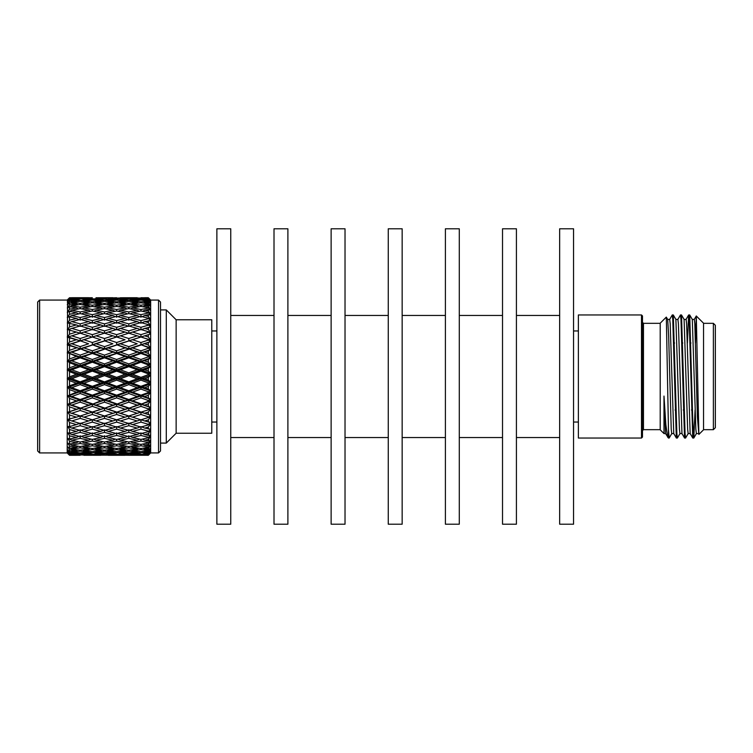 <?xml version="1.0" encoding="UTF-8"?>
<svg xmlns="http://www.w3.org/2000/svg" width="753" height="753" viewBox="0 0 753 753"><rect width="100%" height="100%" fill="white"/><g stroke="black" fill="none" stroke-linecap="round" stroke-linejoin="round"><path stroke-width="1.13" d="M216.873 304.485L216.873 240.038M715.35 376.5L715.35 325.296L713.383 323.329L713.383 429.671L715.35 427.704L715.35 376.5M692.252 319.423L694.304 319.423L694.821 323.762L697.382 416.861L698.869 434.415L703.537 429.794L703.537 323.206L696.271 315.978L695.48 343.02M698.869 434.415L696.299 315.968L694.257 319.46M665.586 433.577L663.986 433.577L663.986 396.069L665.539 433.54L668.457 438.048L668.457 429.426L669.163 438.048L671.789 433.54M667.638 319.423L669.69 319.423L670.198 323.762L673.747 433.54L676.373 438.048L676.872 433.615M675.846 319.423L677.898 319.423L678.406 323.762L681.954 433.54L684.581 438.048L685.079 433.615M684.053 319.423L686.105 319.423L686.614 323.762L690.153 433.54L692.779 438.048L693.278 433.615M698.408 433.577L696.356 433.577L695.847 429.238L692.299 319.46L689.72 314.989L692.751 420.023L693.824 438.011L695.075 409.98M690.2 433.577L688.148 433.577L687.64 429.238L684.101 319.46L681.512 314.989L685.061 433.361L685.569 438.048L688.204 433.54M682.002 433.577L679.95 433.577L679.432 429.238L675.893 319.46L673.304 314.989L676.853 433.361L677.371 438.048L679.997 433.54M673.794 433.577L671.742 433.577L671.224 429.238L668.664 336.139L667.685 319.46L666.33 317.117L668.457 429.426M668.457 436.467L668.664 433.615M669.643 319.46L672.269 314.952L672.777 319.639L676.326 438.011M677.851 319.46L680.477 314.952L680.985 319.639L684.533 438.011M687.385 343.02L688.637 314.989L689.193 319.639L692.741 438.011M663.986 396.069L665.84 424.504L667.657 437.211M672.768 319.385L673.304 314.989M680.976 319.385L681.512 314.989M689.174 319.385L689.72 314.989M666.301 317.107L660.202 323.206L660.202 429.794L663.986 433.577M642.478 376.5L642.478 315.94L641.49 314.952L641.49 438.048L642.478 437.06L642.478 376.5M641.49 314.952L578.379 314.952L578.379 438.048L641.49 438.048M176.136 433.239L176.136 319.761L166.291 309.916L166.291 443.084L176.136 433.239L211.781 433.239L211.781 319.761L176.136 319.761M160.511 309.916L166.291 309.916M160.511 450.962L160.511 302.038L158.544 300.071L158.544 452.93L160.511 450.962M158.544 452.93L150.666 452.93L150.666 300.071L158.544 300.071M150.299 449.221L148.322 451.696L144.68 452.092L148.322 452.459L150.572 450.821L148.322 453.88L144.68 454.125L148.322 454.341L150.572 452.412L148.322 455.066L144.68 455.151L148.322 455.217L150.572 453.014L148.322 455.283L140.943 455.217L148.322 455.283L150.666 452.93M148.322 451.696L148.322 452.459M148.322 422.075L148.322 419.845L150.572 416.786L148.322 419.845L144.68 420.965L150.572 422.508L148.322 424.306L148.322 424.908L150.572 423.939L148.322 427.064L144.68 428.09L150.572 429.172L148.322 431.676L150.572 430.471L148.322 433.624L144.68 434.537L148.322 435.441L150.572 435.159L148.322 437.728L150.572 436.307L148.322 439.432L144.68 440.232L148.322 441.013L150.572 440.383L148.322 442.98L150.572 441.362L148.322 444.421L144.68 445.098L148.322 445.748L150.572 444.769L148.322 447.367L150.572 445.569L148.322 448.534L144.68 449.061L148.322 449.579L150.572 448.261L148.322 450.821L150.572 448.873M148.322 448.534L148.322 449.579M149.132 443.319L148.322 445.748M149.179 438.237L148.322 441.013M148.925 432.777L148.322 435.441M149.235 425.803L148.322 427.064L148.322 429.097M144.68 413.265L150.572 415.232L148.322 414.451L148.322 412.07L144.68 413.265L140.943 412.211L150.572 415.232L148.322 417.51L150.572 416.786M144.68 405.086L150.572 407.458L148.322 406.338L148.322 403.824L144.68 405.086L140.943 404.267L150.572 407.458L148.322 408.879L148.322 409.576L150.572 409.105L128.801 416.014L130.429 416.513L128.801 415.985L137.206 413.265L128.801 410.479L128.801 408.286L140.943 412.211L137.206 413.265M144.68 396.53L150.572 399.288L148.322 397.829L148.322 395.221L144.68 396.53L140.943 395.956L150.572 399.288L148.322 400.483L148.322 401.208L150.572 401.01L148.322 403.824L150.572 401.01L140.943 404.267L148.322 401.208M144.68 387.71L148.322 389.047L150.572 390.807L148.322 389.047L148.322 386.374L144.68 387.71L140.943 387.39L150.572 390.807L148.322 391.767L148.322 392.52L150.572 392.586L148.322 395.221L150.572 392.586L140.943 395.956L140.943 395.184L148.322 392.52M144.68 378.75L148.322 380.096L150.572 382.148L148.322 380.096L148.322 377.404L144.68 378.75L140.943 378.684L150.572 382.148L148.322 382.863L148.322 383.625L150.572 383.955L148.322 386.374M144.68 369.761L148.322 371.107L150.572 373.413L148.322 371.107L148.322 368.415L144.68 369.761L140.943 369.949L150.572 373.413L148.322 373.865L148.322 374.636L150.572 375.22L148.322 377.404L150.572 375.22L140.943 378.684L140.943 377.366L148.322 374.636M144.68 360.856L148.322 362.174L150.572 364.716L148.322 362.174L148.322 359.539L140.943 361.308L150.572 364.716L148.322 364.913L148.322 365.666L150.572 366.504L148.322 368.415L150.572 366.504L140.943 369.949L140.943 368.377L148.322 365.666M144.68 352.159L148.322 353.439L150.572 356.169L148.322 353.439L148.322 350.879L140.943 352.856L150.572 356.169L148.322 356.103L148.322 356.847L150.572 357.92L148.322 359.539L150.572 357.92L140.943 361.308L140.943 359.501L148.322 356.847M144.68 343.773L148.322 345.006L150.572 347.895L148.322 345.006L148.322 342.549L140.943 344.714L150.572 347.895L148.322 347.566L148.322 348.272L150.572 349.58L148.322 350.879L150.572 349.58L140.943 352.856L140.943 350.842L148.322 348.272M144.68 335.819L148.322 336.977L150.572 339.989L148.322 336.977L148.322 334.671L142.373 336.544M143.315 303.092L144.68 302.301L148.322 302.762L150.572 305.671L148.322 303.788L150.572 306.377L148.322 305.219L144.68 305.803L148.322 306.405L150.572 309.427L148.322 307.713L150.572 310.321L148.322 309.511L144.68 310.227L148.322 310.961L150.572 314.067L148.322 312.542L150.572 315.131L148.322 314.669L144.68 315.516L148.322 316.373L150.572 319.517L148.322 318.199L150.572 320.74L144.68 321.597L148.322 322.566L150.572 325.71L148.322 324.618L150.572 327.075L144.68 328.393L148.322 329.466L149.452 331.019M148.322 327.339L148.529 329.758M148.322 320.637L148.35 322.623M148.322 314.669L148.35 316.429M148.322 309.511L148.35 311.017M148.322 305.219L148.322 306.405M150.129 441.973L150.496 441.465M150.026 437.069L150.496 436.411M149.969 431.328L150.496 430.584M149.875 424.908L150.496 424.043M148.322 412.07L150.572 409.105L148.322 412.07M149.141 385.489L150.374 384.171M148.322 342.549L150.572 341.589L148.322 342.549M150.572 325.71L149.809 324.647M150.572 319.517L149.809 318.453M150.572 314.067L149.414 312.467M150.572 305.671L148.906 303.515M144.604 297.764L148.322 297.717L150.572 300.061L148.322 297.83L150.572 300.165L148.322 298.094L144.68 298.235L148.322 298.395L150.572 300.955L148.322 298.809L150.572 301.256L148.322 299.478L144.68 299.769L148.322 300.089L150.572 302.828L148.322 301.021L150.572 303.337L148.322 301.859L144.68 302.301M148.322 300.089L148.322 299.478M148.322 302.762L148.322 301.859M150.572 332.562L148.322 331.715L150.572 334.059L148.322 334.671M142.797 336.412L140.943 336.986L150.572 339.989L148.322 339.396L148.322 340.074L150.572 341.589L140.943 344.714L140.943 342.521L148.322 340.074M144.68 454.125L143.917 453.664M144.68 452.092L143.512 451.395M144.68 449.061L143.117 448.186M144.68 445.098L142.741 444.063M144.68 440.232L142.364 439.093M144.68 434.537L141.978 433.333M144.68 428.09L140.943 426.612L137.206 428.09L128.801 425.699L128.801 423.224L125.054 424.607L116.64 422.104L116.64 419.694L112.894 420.965L104.488 418.357L104.488 416.014L106.352 416.588M144.68 420.965L140.943 419.694L137.206 420.965L128.801 418.357L128.801 416.014L126.956 416.578M150.572 409.105L140.943 412.211L140.943 414.479L132.537 417.181L140.943 419.816L148.322 417.51M150.572 383.955L140.943 387.39L140.943 386.336L148.322 383.625M144.68 328.393L140.943 329.776L140.943 327.301L148.322 325.202M144.68 321.597L140.943 323.169L140.943 320.609L148.322 318.717M144.68 315.516L142.176 316.693M144.68 310.227L142.552 311.318M144.68 305.803L142.929 306.763M140.943 455.217L148.322 454.812M148.322 454.718L140.943 454.351L148.322 453.315M148.322 453.146L140.943 452.468L140.943 451.687L148.322 450.821M148.322 450.567L140.943 449.597L140.943 448.515L148.322 447.367M148.322 447.028L140.943 445.767L140.943 444.402L148.322 442.98M148.322 442.566L140.943 441.042L140.943 439.413L148.322 437.728M148.322 437.239L140.943 435.469L140.943 432.871M148.322 431.13L140.943 429.125L132.537 431.403L140.943 433.596L148.322 431.676M140.943 429.125L140.943 426.612M148.322 424.306L140.943 422.104L132.537 424.607L140.943 427.036L148.322 424.908M140.943 422.104L140.943 419.694M148.322 416.851L140.943 414.479M148.322 408.879L140.943 406.366L140.943 404.267L128.801 408.286L137.206 405.086L128.801 402.158L128.801 400.144L140.943 404.267L137.206 405.086M148.322 400.483L140.943 397.866L140.943 395.956L128.801 400.144L128.801 399.523L137.206 396.53L128.801 393.499L128.801 391.692L140.943 395.956L137.206 396.53M148.322 391.767L140.943 389.085L140.943 387.39L128.801 391.692L128.801 390.788L137.206 387.71L128.801 384.623L128.801 383.051L140.943 387.39L137.206 387.71M148.322 382.863L140.943 380.133L140.943 378.684L128.801 383.051L128.801 381.865L137.206 378.75L128.801 375.634L128.801 374.316L140.943 378.684L137.206 378.75M148.322 373.865L140.943 371.135L140.943 369.949L128.801 374.316L128.801 372.867L137.206 369.761L128.801 366.664L128.801 365.61L140.943 369.949L137.206 369.761M148.322 364.913L140.943 362.212L140.943 361.308L128.801 365.61L128.801 363.915L137.206 360.856L128.801 357.816L128.801 357.044L140.943 361.308L137.206 360.856M148.322 356.103L140.943 353.477L140.943 352.856L128.801 357.044L128.801 355.134L137.206 352.159L128.801 348.733L140.943 352.856L137.206 352.159M148.322 347.566L140.943 344.714L128.801 348.733L128.801 346.634L137.206 343.773L128.801 340.789L137.206 343.773M148.322 339.396L140.943 337.015L140.943 334.643L148.322 332.355M148.322 331.715L140.943 329.494L132.537 332.035L140.943 334.643M148.322 324.618L140.943 322.595L132.537 324.91L140.943 327.301M148.322 318.199L140.943 316.401L132.537 318.463L140.943 320.609M140.943 317.258L140.943 314.65L148.322 312.994M148.322 312.542L140.943 310.989L140.943 309.492L148.322 308.09M148.322 307.713L140.943 306.424L140.943 305.2L148.322 304.09M148.322 303.788L140.943 302.781L132.537 303.939L140.943 305.2M144.68 299.769L143.71 300.353M144.68 298.235L144.134 298.565M140.943 454.351L132.537 454.765L140.943 455.057M140.943 452.468L132.537 453.231L140.943 453.88M140.943 449.597L132.537 450.699L140.943 451.687M140.943 445.767L132.537 447.197L140.943 448.515M140.943 441.042L132.537 442.773L140.943 444.402M140.943 435.469L132.537 437.484L140.943 439.413M140.943 406.366L132.537 409.227L140.943 412.032M140.943 397.866L132.537 400.841L140.943 403.787M140.943 389.085L132.537 392.144L140.943 395.184M140.943 380.133L132.537 383.239L140.943 386.336M140.943 371.135L132.537 374.25L140.943 377.366M140.943 362.212L132.537 365.29L140.943 368.377M140.943 353.477L132.537 356.47L140.943 359.501M140.943 345.034L132.537 347.914L140.943 350.842M140.943 337.015L132.537 339.735L140.943 342.521M140.943 310.989L132.537 312.768L140.943 314.65M140.943 306.424L132.537 307.902L140.943 309.492M131.37 301.605L132.537 300.908L140.943 301.849L140.943 302.781M140.943 301.849L148.322 301.021M148.322 300.805L140.943 300.089L140.943 299.468L148.322 298.941M148.322 298.809L140.943 298.404L148.322 297.868M119.407 300.353L120.376 299.769L128.801 300.532L137.206 299.769L128.801 299.12L137.206 298.235L128.801 297.783L140.943 298.084M148.322 297.83L140.943 297.736M140.943 336.986L138.787 336.318L140.943 336.986L128.801 340.789L128.801 338.521L137.206 335.819L128.801 333.184L120.376 335.819L128.801 338.521M148.322 455.283L128.801 455.264L137.206 455.151L128.801 454.916L137.206 454.125L128.801 453.532L128.801 452.911L137.206 452.092L128.801 451.151L128.801 450.219L137.206 449.061L128.801 447.8L128.801 446.576L137.206 445.098L128.801 443.508L128.801 442.011L137.206 440.232L128.801 438.35L128.801 435.742M132.537 454.765L131.991 454.436M132.537 453.231L131.568 452.647M132.537 450.699L131.173 449.908M132.537 447.197L130.787 446.237M132.537 442.773L130.41 441.682M132.537 437.484L130.034 436.307M132.537 431.403L128.801 429.831L125.054 431.403L116.64 429.125L116.64 426.612L112.894 428.09L104.488 425.699L104.488 423.224L100.751 424.607L92.337 422.104L92.337 419.694L88.6 420.965L80.176 418.357L80.176 416.014L81.804 416.513L80.731 416.183M132.537 424.607L128.801 423.224M132.537 417.181L128.801 416.014L125.054 417.181L116.64 414.479L116.64 412.211L128.801 416.014M132.537 409.227L128.801 408.286L116.64 412.211L125.054 409.227L116.64 406.366L116.64 404.267L128.801 408.286L125.054 409.227M132.537 400.841L128.801 400.144L116.64 404.267L125.054 400.841L116.64 397.866L116.64 395.956L128.801 400.144L125.054 400.841M132.537 392.144L128.801 391.692L116.64 395.956L116.64 395.184L125.054 392.144L116.64 389.085L116.64 387.39L128.801 391.692L125.054 392.144M132.537 383.239L128.801 383.051L116.64 387.39L116.64 386.336L125.054 383.239L116.64 380.133L116.64 378.684L128.801 383.051L125.054 383.239M132.537 374.25L128.801 374.316L116.64 378.684L116.64 377.366L125.054 374.25L116.64 371.135L116.64 369.949L128.801 374.316L125.054 374.25M132.537 365.29L128.801 365.61L116.64 369.949L116.64 368.377L125.054 365.29L116.64 362.212L116.64 361.308L128.801 365.61L125.054 365.29M132.537 356.47L128.801 357.044L116.64 361.308L116.64 359.501L125.054 356.47L116.64 353.477L116.64 352.856L128.801 357.044L125.054 356.47M132.537 347.914L116.64 352.856L116.64 350.842L125.054 347.914L116.64 344.714L128.801 348.733L125.054 347.914M132.537 339.735L116.64 344.714L116.64 342.521L125.054 339.735L116.64 336.986L118.259 336.487L116.64 336.986L125.054 339.735M132.537 332.035L128.801 333.306L128.801 330.896L137.206 328.393L128.801 325.964L120.376 328.393L128.801 330.896M132.537 324.91L128.801 326.388L128.801 323.875L137.206 321.597L128.801 319.404L120.376 321.597L128.801 323.875M132.537 318.463L129.836 319.667M132.537 312.768L130.222 313.907M132.537 307.902L130.598 308.937M132.537 303.939L130.984 304.814M140.943 300.089L132.537 300.908M140.943 298.404L132.537 298.875L140.943 299.468M137.968 453.664L137.206 454.125M138.373 451.395L137.206 452.092M138.759 448.186L137.206 449.061M139.136 444.063L137.206 445.098M139.512 439.093L137.206 440.232M128.801 432.391L120.376 434.537L128.801 436.599L137.206 434.537L128.801 432.391L128.801 429.831M139.898 433.333L137.206 434.537M128.801 425.699L120.376 428.09L128.801 430.405L137.206 428.09M128.801 418.357L120.376 420.965L128.801 423.506L137.206 420.965M138.787 336.318L137.206 335.819M140.943 329.776L137.206 328.393M140.943 323.169L137.206 321.597M128.801 320.129L128.801 317.531L137.206 315.516L128.801 313.587L128.801 311.958L137.206 310.227L128.801 308.598L128.801 307.233L137.206 305.803L128.801 304.485L128.801 303.403L137.206 302.301L128.801 301.313L120.376 302.301L128.801 303.403M139.71 316.693L137.206 315.516M139.324 311.318L137.206 310.227M138.947 306.763L137.206 305.803M138.571 303.092L137.206 302.301M132.537 298.875L131.775 299.336M128.801 454.916L120.376 455.151L128.801 455.264M128.801 453.532L120.376 454.125L128.801 454.596M128.801 451.151L120.376 452.092L128.801 452.911M128.801 447.8L120.376 449.061L128.801 450.219M128.801 443.508L120.376 445.098L128.801 446.576M128.801 438.35L120.376 440.232L128.801 442.011M128.801 410.479L120.376 413.265L128.801 415.985M128.801 402.158L120.376 405.086L128.801 407.966M128.801 393.499L120.376 396.53L128.801 399.523M128.801 384.623L120.376 387.71L128.801 390.788M128.801 375.634L120.376 378.75L128.801 381.865M128.801 366.664L120.376 369.761L128.801 372.867M128.801 357.816L120.376 360.856L128.801 363.915M128.801 349.213L120.376 352.159L128.801 355.134M128.801 340.968L120.376 343.773L128.801 346.634M128.801 313.587L120.376 315.516L128.801 317.531M128.801 308.598L120.376 310.227L128.801 311.958M128.801 304.485L120.376 305.803L128.801 307.233M138.176 300.353L137.206 299.769M128.801 300.532L128.801 301.313M137.752 298.565L137.206 298.235M120.376 454.125L119.614 453.664M120.376 452.092L119.209 451.395M120.376 449.061L118.823 448.186M120.376 445.098L118.437 444.063M120.376 440.232L118.061 439.093M120.376 434.537L117.675 433.333M120.376 428.09L116.64 426.612M120.376 420.965L116.64 419.694M120.376 413.265L116.64 412.211L104.488 416.014L112.894 413.265L104.488 410.479L104.488 408.286L116.64 412.211L112.894 413.265M120.376 405.086L116.64 404.267L104.488 408.286L112.894 405.086L104.488 402.158L104.488 400.144L116.64 404.267L112.894 405.086M120.376 396.53L116.64 395.956L104.488 400.144L104.488 399.523L112.894 396.53L104.488 393.499L104.488 391.692L116.64 395.956L112.894 396.53M120.376 387.71L116.64 387.39L104.488 391.692L104.488 390.788L112.894 387.71L104.488 384.623L104.488 383.051L116.64 387.39L112.894 387.71M120.376 378.75L116.64 378.684L104.488 383.051L104.488 381.865L112.894 378.75L104.488 375.634L104.488 374.316L116.64 378.684L112.894 378.75M120.376 369.761L116.64 369.949L104.488 374.316L104.488 372.867L112.894 369.761L104.488 366.664L104.488 365.61L116.64 369.949L112.894 369.761M120.376 360.856L116.64 361.308L104.488 365.61L104.488 363.915L112.894 360.856L104.488 357.816L104.488 357.044L116.64 361.308L112.894 360.856M120.376 352.159L104.488 357.044L104.488 355.134L112.894 352.159L104.488 348.733L116.64 352.856L112.894 352.159M120.376 343.773L104.488 348.733L104.488 346.634L112.894 343.773L104.488 340.789L112.894 343.773M120.376 335.819L116.64 336.986L116.64 334.643L125.054 332.035L116.64 329.494L108.225 332.035L116.64 334.643M120.376 328.393L116.64 329.776L116.64 327.301L125.054 324.91L116.64 322.595L108.225 324.91L116.64 327.301M120.376 321.597L116.64 323.169L116.64 320.609L125.054 318.463L116.64 316.401L108.225 318.463L116.64 320.609M120.376 315.516L117.873 316.693M120.376 310.227L118.249 311.318M120.376 305.803L118.626 306.763M120.376 302.301L119.012 303.092M128.801 299.12L120.376 299.769M137.206 297.717L120.301 297.764M128.801 297.943L120.376 298.235L128.801 298.649M125.13 455.236L116.64 455.217L125.054 454.765L116.64 454.351L125.054 453.231L116.64 452.468L116.64 451.687L125.054 450.699L116.64 449.588L116.64 448.515L125.054 447.197L116.64 445.767L116.64 444.402L125.054 442.773L116.64 441.042L116.64 439.413L125.054 437.484L116.64 435.469L116.64 432.871M125.6 454.436L125.054 454.765M126.024 452.647L125.054 453.231M126.419 449.908L125.054 450.699M126.805 446.237L125.054 447.197M127.182 441.682L125.054 442.773M127.568 436.307L125.054 437.484M116.64 429.125L108.225 431.403L116.64 433.596L125.054 431.403M116.64 422.104L108.225 424.607L116.64 427.036L125.054 424.607M116.64 414.479L108.225 417.181L116.64 419.816L125.054 417.181M128.801 333.306L125.054 332.035M128.801 326.388L125.054 324.91M127.756 319.667L125.054 318.463M116.64 317.258L116.64 314.65L125.054 312.768L116.64 310.989L116.64 309.492L125.054 307.902L116.64 306.424L116.64 305.2L125.054 303.939L116.64 302.781L116.64 301.849L125.054 300.908L116.64 300.089L108.225 300.908L116.64 301.849M127.37 313.907L125.054 312.768M126.993 308.937L125.054 307.902M126.617 304.814L125.054 303.939M126.231 301.605L125.054 300.908M120.376 298.235L119.831 298.565M116.64 455.217L108.15 455.236M116.64 454.351L108.225 454.765L116.64 455.057M116.64 452.468L108.225 453.231L116.64 453.88M116.64 449.588L108.225 450.699L116.64 451.687M116.64 445.767L108.225 447.197L116.64 448.515M116.64 441.042L108.225 442.773L116.64 444.402M116.64 435.469L108.225 437.484L116.64 439.413M116.64 406.366L108.225 409.227L116.64 412.032M116.64 397.866L108.225 400.841L116.64 403.787M116.64 389.085L108.225 392.144L116.64 395.184M116.64 380.133L108.225 383.239L116.64 386.336M116.64 371.135L108.225 374.25L116.64 377.366M116.64 362.212L108.225 365.29L116.64 368.377M116.64 353.477L108.225 356.47L116.64 359.501M116.64 345.034L108.225 347.914L116.64 350.842M116.64 337.015L108.225 339.735L116.64 342.521M116.64 310.989L108.225 312.768L116.64 314.65M116.64 306.424L108.225 307.902L116.64 309.492M116.64 302.781L108.225 303.939L116.64 305.2M107.463 299.336L125.054 298.875L116.64 298.404L125.054 297.849L116.64 298.084M125.817 299.336L125.054 298.875M116.64 299.468L116.64 300.089M95.537 298.565L116.64 297.736M108.225 454.765L107.679 454.436M108.225 453.231L107.255 452.647M108.225 450.699L106.86 449.908M108.225 447.197L106.474 446.237M108.225 442.773L106.098 441.682M108.225 437.484L105.721 436.307M108.225 431.403L104.488 429.831L100.751 431.403L92.337 429.125L92.337 426.612L88.6 428.09L80.176 425.699L80.176 423.224L76.439 424.607L69.54 422.555L68.034 419.694L67.281 419.468L76.439 417.181L69.54 414.969L68.034 412.211L80.176 416.014L88.6 413.265L80.176 410.479L80.176 408.286L104.488 416.014L102.624 416.588M108.225 424.607L104.488 423.224M108.225 417.181L104.488 416.014L100.751 417.181L92.337 414.479L92.337 412.032L100.751 409.227L92.337 406.366L92.337 404.267L104.488 408.286L78.331 416.578M108.225 409.227L104.488 408.286L100.751 409.227M108.225 400.841L104.488 400.144L92.337 404.267L100.751 400.841L92.337 397.866L92.337 395.956L104.488 400.144L100.751 400.841M108.225 392.144L104.488 391.692L92.337 395.956L92.337 395.184L100.751 392.144L92.337 389.085L92.337 387.39L104.488 391.692L100.751 392.144M108.225 383.239L104.488 383.051L92.337 387.39L92.337 386.336L100.751 383.239L92.337 380.133L92.337 378.684L104.488 383.051L100.751 383.239M108.225 374.25L104.488 374.316L92.337 378.684L92.337 377.366L100.751 374.25L92.337 371.135L92.337 369.949L104.488 374.316L100.751 374.25M108.225 365.29L104.488 365.61L92.337 369.949L92.337 368.377L100.751 365.29L92.337 362.212L92.337 361.308L104.488 365.61L100.751 365.29M108.225 356.47L104.488 357.044L92.337 361.308L92.337 359.501L100.751 356.47L92.337 353.477L92.337 352.856L104.488 357.044L100.751 356.47M108.225 347.914L92.337 352.856L92.337 350.842L100.751 347.914L92.337 344.714L104.488 348.733L100.751 347.914M108.225 339.735L104.488 340.789L104.488 338.521L112.894 335.819L104.488 333.184L96.083 335.819L104.488 338.521M114.795 336.422L116.64 336.986L92.337 344.714L92.337 342.521L100.751 339.735L92.337 336.986L100.751 339.735M108.225 332.035L104.488 333.306L104.488 330.896L112.894 328.393L104.488 325.964L96.083 328.393L104.488 330.896M108.225 324.91L104.488 326.388L104.488 323.875L112.894 321.597L104.488 319.404L96.083 321.597L104.488 323.875M108.225 318.463L105.524 319.667M108.225 312.768L105.909 313.907M108.225 307.902L106.286 308.937M108.225 303.939L106.662 304.814M108.225 300.908L107.058 301.605M116.64 298.404L108.225 298.875M104.488 454.916L96.083 455.151L112.894 455.151L104.488 454.916L112.894 454.125L104.488 453.532L104.488 452.911L112.894 452.092L104.488 451.151L104.488 450.219L112.894 449.061L104.488 447.8L104.488 446.576L112.894 445.098L104.488 443.508L104.488 442.011L112.894 440.232L104.488 438.35L104.488 435.742M113.656 453.664L112.894 454.125M114.061 451.395L112.894 452.092M114.456 448.186L112.894 449.061M114.833 444.063L112.894 445.098M115.209 439.093L112.894 440.232M104.488 432.391L96.083 434.537L104.488 436.599L112.894 434.537L104.488 432.391L104.488 429.831M115.595 433.333L112.894 434.537M104.488 425.699L96.083 428.09L104.488 430.405L112.894 428.09M104.488 418.357L96.083 420.965L104.488 423.506L112.894 420.965M116.64 336.986L112.894 335.819M116.64 329.776L112.894 328.393M116.64 323.169L112.894 321.597M104.488 320.129L104.488 317.531L112.894 315.516L104.488 313.587L104.488 311.958L112.894 310.227L104.488 308.598L104.488 307.233L112.894 305.803L104.488 304.485L104.488 303.403L112.894 302.301L104.488 301.313L104.488 300.532L112.894 299.769L104.488 299.12L96.083 299.769L104.488 300.532M115.397 316.693L112.894 315.516M115.021 311.318L112.894 310.227M114.644 306.763L112.894 305.803M114.258 303.092L112.894 302.301M113.863 300.353L112.894 299.769M104.488 453.532L96.083 454.125L104.488 454.596M104.488 451.151L96.083 452.092L104.488 452.911M104.488 447.8L96.083 449.061L104.488 450.219M104.488 443.508L96.083 445.098L104.488 446.576M104.488 438.35L96.083 440.232L104.488 442.011M104.488 410.479L96.083 413.265L104.488 415.985M104.488 402.158L96.083 405.086L104.488 407.957M104.488 393.499L96.083 396.53L104.488 399.523M104.488 384.623L96.083 387.71L104.488 390.788M104.488 375.634L96.083 378.75L104.488 381.865M104.488 366.664L96.083 369.761L104.488 372.867M104.488 357.816L96.083 360.856L104.488 363.915M104.488 349.213L96.083 352.159L104.488 355.134M104.488 340.968L96.083 343.773L104.488 346.634M104.488 313.587L96.083 315.516L104.488 317.531M104.488 308.598L96.083 310.227L104.488 311.958M104.488 304.485L96.083 305.803L104.488 307.233M104.488 301.313L96.083 302.301L104.488 303.403M113.439 298.565L112.894 298.235M104.488 298.649L104.488 299.12M96.083 454.125L95.32 453.664M96.083 452.092L94.916 451.395M96.083 449.061L94.52 448.186M96.083 445.098L94.144 444.063M96.083 440.232L93.767 439.093M96.083 434.537L93.381 433.333M96.083 428.09L92.337 426.612M96.083 420.965L92.337 419.694M96.083 413.265L92.337 412.211L88.6 413.265M96.083 405.086L92.337 404.267L80.176 408.286L88.6 405.086L80.176 402.158L80.176 400.144L92.337 404.267L88.6 405.086M96.083 396.53L92.337 395.956L80.176 400.144L80.176 399.523L88.6 396.53L80.176 393.499L80.176 391.692L92.337 395.956L88.6 396.53M96.083 387.71L92.337 387.39L80.176 391.692L80.176 390.788L88.6 387.71L80.176 384.623L80.176 383.051L92.337 387.39L88.6 387.71M96.083 378.75L92.337 378.684L80.176 383.051L80.176 381.865L88.6 378.75L80.176 375.634L80.176 374.316L92.337 378.684L88.6 378.75M96.083 369.761L92.337 369.949L80.176 374.316L80.176 372.867L88.6 369.761L80.176 366.664L80.176 365.61L92.337 369.949L88.6 369.761M96.083 360.856L92.337 361.308L80.176 365.61L80.176 363.915L88.6 360.856L80.176 357.816L80.176 357.044L92.337 361.308L88.6 360.856M96.083 352.159L80.176 357.044L80.176 355.134L88.6 352.159L80.176 348.733L92.337 352.856L88.6 352.159M96.083 343.773L80.176 348.733L80.176 346.634L88.6 343.773L80.176 340.789L88.6 343.773M96.083 335.819L92.337 336.986L92.337 334.643L100.751 332.035L92.337 329.494L83.922 332.035L92.337 334.643M94.181 336.422L80.176 340.789L80.176 338.521L88.6 335.819L80.176 333.184L71.77 335.819L80.176 338.521M96.083 328.393L92.337 329.776L92.337 327.301L100.751 324.91L92.337 322.595L83.922 324.91L92.337 327.301M96.083 321.597L92.337 323.169L92.337 320.609L100.751 318.463L92.337 316.401L83.922 318.463L92.337 320.609M96.083 315.516L93.579 316.693M96.083 310.227L93.956 311.318M96.083 305.803L94.332 306.763M96.083 302.301L94.718 303.092M96.083 299.769L95.113 300.353M112.894 297.717L96.008 297.764M104.488 297.943L96.083 298.235M83.837 455.236L100.751 455.283L92.337 455.217L100.751 454.765L92.337 454.351L100.751 453.231L92.337 452.468L92.337 451.687L100.751 450.699L92.337 449.588L92.337 448.515L100.751 447.197L92.337 445.767L92.337 444.402L100.751 442.773L92.337 441.042L92.337 439.413L100.751 437.484L92.337 435.469L92.337 432.871M100.827 455.236L83.922 455.283M101.297 454.436L100.751 454.765M101.721 452.647L100.751 453.231M102.116 449.908L100.751 450.699M102.502 446.237L100.751 447.197M102.879 441.682L100.751 442.773M103.255 436.307L100.751 437.484M92.337 429.125L83.922 431.403L92.337 433.596L100.751 431.403M92.337 422.104L83.922 424.607L92.337 427.036L100.751 424.607M92.337 414.479L83.922 417.181L92.337 419.816L100.751 417.181M104.488 333.306L100.751 332.035M104.488 326.388L100.751 324.91M103.453 319.667L100.751 318.463M92.337 317.258L92.337 314.65L100.751 312.768L92.337 310.989L92.337 309.492L100.751 307.902L92.337 306.424L92.337 305.2L100.751 303.939L92.337 302.781L92.337 301.849L100.751 300.908L92.337 300.089L92.337 299.468L100.751 298.875L83.922 298.875L92.337 299.468M103.067 313.907L100.751 312.768M102.69 308.937L100.751 307.902M102.314 304.814L100.751 303.939M101.919 301.605L100.751 300.908M101.514 299.336L100.751 298.875M92.337 454.351L83.922 454.765L92.337 455.057M92.337 452.468L83.922 453.231L92.337 453.88M92.337 449.588L83.922 450.699L92.337 451.687M92.337 445.767L83.922 447.197L92.337 448.515M92.337 441.042L83.922 442.773L92.337 444.402M92.337 435.469L83.922 437.484L92.337 439.413M92.337 406.366L83.922 409.227L92.337 412.032M92.337 397.866L83.922 400.841L92.337 403.787M92.337 389.085L83.922 392.144L92.337 395.184M92.337 380.133L83.922 383.239L92.337 386.336M92.337 371.135L83.922 374.25L92.337 377.366M92.337 362.212L83.922 365.29L92.337 368.377M92.337 353.477L83.922 356.47L92.337 359.501M92.337 345.034L83.922 347.914L92.337 350.842M92.337 337.015L83.922 339.735L92.337 342.521M92.337 310.989L83.922 312.768L92.337 314.65M92.337 306.424L83.922 307.902L92.337 309.492M92.337 302.781L83.922 303.939L92.337 305.2M92.337 300.089L83.922 300.908L92.337 301.849M80.176 320.129L80.176 317.531L88.6 315.516L80.176 313.587L80.176 311.958L88.6 310.227L80.176 308.598L80.176 307.233L88.6 305.803L80.176 304.485L80.176 303.403L88.6 302.301L80.176 301.313L80.176 300.532L88.6 299.769L80.176 298.649L88.6 298.235L80.176 297.783L92.337 297.736M83.922 454.765L83.376 454.436M83.922 453.231L82.952 452.647M83.922 450.699L82.548 449.908M83.922 447.197L82.171 446.237M83.922 442.773L81.795 441.682M83.922 437.484L81.409 436.307M83.922 431.403L80.176 429.831L76.439 431.403L69.54 429.539L68.034 426.612L67.281 426.405L69.54 426.603L76.439 424.607M83.922 424.607L80.176 423.224M83.922 417.181L82.021 416.578M82.303 416.673L80.176 416.014L76.439 417.181M83.922 409.227L80.176 408.286L67.563 412.343M83.922 400.841L80.176 400.144L68.034 404.267L80.176 408.286L76.439 409.227L69.54 406.884L68.034 404.267L67.281 404.512L68.034 404.107L67.563 404.361M83.922 392.144L80.176 391.692L68.034 395.956L80.176 400.144L76.439 400.841L69.54 398.403L68.034 395.956L67.281 396.219L68.034 395.692L67.563 396.022M83.922 383.239L80.176 383.051L68.034 387.39L80.176 391.692L76.439 392.144L69.54 389.63L68.034 387.39L67.281 387.663L68.034 387.042L67.563 387.428M83.922 374.25L80.176 374.316L68.034 378.684L80.176 383.051L76.439 383.239L69.54 380.689L68.034 378.684L67.281 378.957L68.034 378.241L67.563 378.693M83.922 365.29L80.176 365.61L68.034 369.949L80.176 374.316L76.439 374.25L69.54 371.7L68.034 369.949L67.281 370.222L68.034 369.422L67.563 369.93M83.922 356.47L80.176 357.044L68.034 361.308L80.176 365.61L76.439 365.29L69.54 362.767L68.034 361.308L67.281 361.572L68.034 360.696L67.563 361.252M83.922 347.914L68.034 352.856L80.176 357.044L76.439 356.47L68.034 352.856L67.281 353.11L68.034 352.178L67.563 352.771M83.922 339.735L68.034 344.714L80.176 348.733L67.281 344.959L68.034 343.98L67.563 344.592M90.501 336.422L88.6 335.819M83.922 332.035L80.176 333.306L80.176 330.896L88.6 328.393L80.176 325.964L71.77 328.393L80.176 330.896M83.922 324.91L80.176 326.388L80.176 323.875L88.6 321.597L80.176 319.404L71.77 321.597L80.176 323.875M83.922 318.463L81.22 319.667M83.922 312.768L81.606 313.907M83.922 307.902L81.983 308.937M83.922 303.939L82.359 304.814M83.922 300.908L82.745 301.605M83.922 298.875L83.159 299.336M80.176 454.916L88.6 455.151L80.176 454.916L88.6 454.125L80.176 453.532L80.176 452.911L88.6 452.092L80.176 451.151L80.176 450.219L88.6 449.061L80.176 447.8L80.176 446.576L88.6 445.098L80.176 443.508L80.176 442.011L88.6 440.232L80.176 438.35L80.176 435.742M89.362 453.664L88.6 454.125M89.767 451.395L88.6 452.092M90.153 448.186L88.6 449.061M90.539 444.063L88.6 445.098M90.915 439.093L88.6 440.232M80.176 432.391L71.77 434.537L80.176 436.599L88.6 434.537L80.176 432.391L80.176 429.831M91.301 433.333L88.6 434.537M80.176 425.699L71.77 428.09L80.176 430.405L88.6 428.09M80.176 418.357L71.77 420.965L80.176 423.506L88.6 420.965M92.337 329.776L88.6 328.393M92.337 323.169L88.6 321.597M91.104 316.693L88.6 315.516M90.727 311.318L88.6 310.227M90.351 306.763L88.6 305.803M89.965 303.092L88.6 302.301M89.569 300.353L88.6 299.769M89.146 298.565L88.6 298.235M80.176 455.264L75.055 455.273M80.176 453.532L71.77 454.125L80.176 454.596M80.176 451.151L71.77 452.092L80.176 452.911M80.176 447.8L71.77 449.061L80.176 450.219M80.176 443.508L71.77 445.098L80.176 446.576M80.176 438.35L71.77 440.232L80.176 442.011M80.176 410.479L71.77 413.265L80.176 415.985M80.176 402.158L71.77 405.086L80.176 407.966M80.176 393.499L71.77 396.53L80.176 399.523M80.176 384.623L71.77 387.71L80.176 390.788M80.176 375.634L71.77 378.75L80.176 381.865M80.176 366.664L71.77 369.761L80.176 372.867M80.176 357.816L71.77 360.856L80.176 363.915M80.176 349.213L71.77 352.159L80.176 355.134M80.176 340.968L71.77 343.773L80.176 346.634M80.176 313.587L71.77 315.516L80.176 317.531M80.176 308.598L71.77 310.227L80.176 311.958M80.176 304.485L71.77 305.803L80.176 307.233M80.176 301.313L71.77 302.301L80.176 303.403M80.176 299.12L71.77 299.769L80.176 300.532M80.176 297.943L71.77 298.235L80.176 298.649M80.176 297.783L69.54 297.746L68.034 299.223L69.54 297.746L76.75 298.047M71.77 454.125L71.008 453.664M71.77 452.092L70.603 451.395M71.77 449.061L70.217 448.186M71.77 445.098L69.841 444.063M71.77 440.232L69.332 439.027M71.77 434.537L67.281 432.693L69.54 433.21L76.439 431.403M71.77 428.09L68.034 426.612M71.77 420.965L68.034 419.694M71.77 413.265L67.281 411.966M71.77 405.086L67.281 404.013M71.77 396.53L67.281 395.692M71.77 387.71L67.281 387.117M71.77 378.75L67.281 378.411M71.77 369.761L67.281 369.685M71.77 360.856L67.281 361.035M71.77 352.159L67.281 352.592M71.77 343.773L67.281 344.469M71.77 335.819L68.034 336.986L80.176 340.789L67.281 337.222L68.034 336.196L67.563 336.836M69.907 336.412L67.281 336.751M71.77 328.393L68.034 329.776L67.281 329.56L68.034 328.948L68.034 329.776M71.77 321.597L68.034 323.169L67.281 322.971L68.034 322.312L68.034 323.169M71.77 315.516L68.965 316.834M71.77 310.227L69.653 311.318M71.77 305.803L70.029 306.763M71.77 302.301L70.406 303.092M71.77 299.769L70.801 300.353M71.77 298.235L71.224 298.565M39.617 452.93L39.617 300.071L37.65 302.038L37.65 450.962L39.617 452.93L67.196 452.93L69.54 455.283L68.034 452.892M68.034 453.673L69.54 455.019L76.439 454.765L69.54 454.436L68.034 451.904M76.985 454.436L76.439 454.765M68.034 452.722L69.54 453.767L76.439 453.231L69.54 452.609L68.034 449.918M77.408 452.647L76.439 453.231M68.034 450.774L67.281 449.842L69.54 451.518L76.439 450.699L69.54 449.795L68.034 446.981M77.804 449.908L76.439 450.699M68.034 447.856L67.281 446.877L69.54 448.289L76.439 447.197L69.54 446.03L68.034 443.131M78.18 446.237L76.439 447.197M68.034 444.016L67.281 442.999L69.54 444.119L76.439 442.773L69.54 441.352L68.034 438.406M78.557 441.682L76.439 442.773M68.034 439.291L67.281 438.246L69.54 439.074L76.439 437.484L69.54 435.836L68.034 432.871M78.943 436.307L76.439 437.484M68.034 412.155L76.439 409.227M68.034 404.107L76.439 400.841M68.034 395.692L76.439 392.144M68.034 387.042L69.54 385.79L76.439 383.239M68.034 378.241L69.54 376.811L76.439 374.25M68.034 369.422L69.54 367.822L76.439 365.29M68.034 360.696L69.54 358.955L76.439 356.47M68.034 352.178L69.54 350.314L76.439 347.914M68.034 343.98L69.54 342.022L76.439 339.735M68.034 336.196L69.54 334.172L76.439 332.035L67.563 329.598M80.176 333.306L76.439 332.035M68.034 328.948L69.54 326.868L76.439 324.91L67.563 322.971M80.176 326.388L76.439 324.91M68.034 322.312L69.54 320.223L76.439 318.463L69.54 316.759L67.281 317.437L68.034 316.382L68.034 317.258M79.14 319.667L76.439 318.463M68.034 316.382L69.54 314.302L76.439 312.768L69.54 311.3L67.281 312.279L68.034 311.243L68.034 312.128M78.754 313.907L76.439 312.768M68.034 311.243L69.54 309.201L76.439 307.902L69.54 306.678L67.281 307.949L68.034 306.951L68.034 307.826M78.368 308.937L76.439 307.902M68.034 306.951L69.54 304.965L76.439 303.939L69.54 302.979L67.281 304.523L68.034 303.563L68.034 304.428M77.992 304.814L76.439 303.939M68.034 303.563L69.54 301.671L76.439 300.908L69.54 300.231L67.281 301.906L68.034 301.125L68.034 301.972M77.606 301.605L76.439 300.908M68.034 301.125L69.54 299.355L76.439 298.875L69.54 298.48L67.281 300.447L68.034 299.675L68.034 300.475M77.201 299.336L76.439 298.875M68.034 299.675L69.54 298.037L76.439 297.849M67.563 299.703L67.196 452.93M69.54 455.019L69.54 454.436M69.54 453.767L69.54 452.609M69.54 451.518L69.54 449.795M69.54 448.289L69.54 446.03M69.54 444.119L69.54 441.352M69.54 439.074L69.54 435.836M68.034 433.747L67.563 433.079M69.54 433.21L69.54 429.539M68.034 427.45L67.563 426.791M69.54 426.603L69.54 422.555M68.034 420.503L67.563 419.854M69.54 419.346L69.54 414.969M68.034 412.973L67.281 412.446M69.54 411.533L69.54 406.884M68.034 404.963L67.281 404.512M69.54 403.26L69.54 398.403M68.034 396.596L67.281 396.219M69.54 394.647L69.54 389.63M68.034 387.955L67.281 387.663M69.54 385.79L69.54 380.689M68.034 379.173L67.281 378.957M69.54 376.811L69.54 371.7M68.034 370.344L67.281 370.222M69.54 367.822L69.54 362.767M68.034 361.609L67.281 361.572M69.54 358.955L69.54 354.014M68.034 353.063L67.281 353.11M69.54 350.314L69.54 345.552M68.034 344.818L67.281 344.959M69.54 342.022L69.54 337.495M68.034 336.996L67.281 337.222M69.54 334.172L69.54 329.946M69.54 326.868L69.54 323.009M69.54 320.223L69.54 316.759M69.54 314.302L69.54 311.3M69.54 309.201L69.54 306.678M69.54 304.965L69.54 302.979M69.54 301.671L69.54 300.231M69.54 299.355L69.54 298.48M68.034 299.223L67.281 299.976M39.617 300.071L67.196 300.071M573.551 330.962L578.379 330.962M573.551 228.79L573.551 524.21L559.658 524.21L559.658 228.79L573.551 228.79M516.417 315.451L559.658 315.451M516.417 228.79L516.417 524.21L502.524 524.21L502.524 228.79L516.417 228.79M459.283 315.451L502.524 315.451M459.283 228.79L459.283 524.21L445.399 524.21L445.399 228.79L459.283 228.79M402.158 315.451L445.399 315.451M402.158 228.79L402.158 524.21L388.266 524.21L388.266 228.79L402.158 228.79M345.025 315.451L388.266 315.451M345.025 228.79L345.025 524.21L331.132 524.21L331.132 228.79L345.025 228.79M287.891 315.451L331.132 315.451M287.891 228.79L287.891 524.21L274.007 524.21L274.007 228.79L287.891 228.79M230.757 315.451L274.007 315.451M230.757 228.79L230.757 524.21L216.873 524.21L216.873 228.79L230.757 228.79M211.781 330.962L216.873 330.962M660.202 323.329L643.467 323.329L643.467 429.671L660.202 429.671M675.074 409.98L676.072 409.98M683.282 409.98L684.279 409.98M691.489 409.98L692.487 409.98M673.568 343.02L674.556 343.02M681.766 343.02L682.764 343.02M689.974 343.02L690.972 343.02M703.537 429.671L713.383 429.671M703.537 323.329L713.383 323.329M688.637 314.989L686.049 319.46M668.457 438.048L669.163 438.048M676.373 438.048L677.371 438.048M684.581 438.048L685.578 438.048M692.779 438.048L693.777 438.048M672.269 314.952L673.267 314.952M680.477 314.952L681.465 314.952M688.684 314.952L689.673 314.952M693.824 438.011L696.403 433.54M643.467 429.671L642.478 430.66M643.467 323.329L642.478 322.34M160.511 443.084L166.291 443.084M150.666 300.071L148.322 297.717L144.68 297.717M142.581 336.478L143.079 336.327L142.581 336.478M130.429 416.513L130.928 416.673M126.673 416.673L127.172 416.513M108.225 455.283L125.054 455.283M106.135 416.522L106.634 416.682M115.011 336.487L114.512 336.327M93.965 336.487L94.464 336.327M102.841 416.522L102.342 416.682M90.718 336.487L90.219 336.337M69.681 336.478L70.189 336.318M71.77 297.717L88.6 297.717M78.547 416.513L78.048 416.673M69.54 455.283L76.439 455.283M573.551 422.038L578.379 422.038M516.417 437.549L559.658 437.549M459.283 437.549L502.524 437.549M402.158 437.549L445.399 437.549M345.025 437.549L388.266 437.549M287.891 437.549L331.132 437.549M230.757 437.549L274.007 437.549M211.781 422.038L216.873 422.038"/></g></svg>
